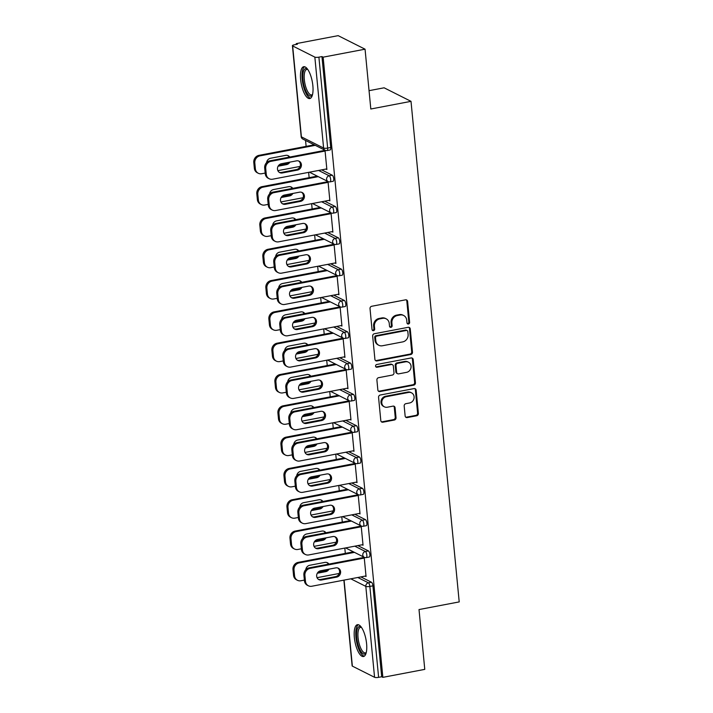 <?xml version="1.0" encoding="UTF-8"?>
<svg xmlns="http://www.w3.org/2000/svg" width="713" height="713" viewBox="0 0 713 713"><rect width="100%" height="100%" fill="white"/><g stroke="black" fill="none" stroke-linecap="round" stroke-linejoin="round"><path stroke-width="1.07" d="M408.433 324.005A1.426 1.292 116.7 0 0 409.619 322.374L407.604 301.439A2.041 1.845 116.7 0 0 405.537 299.834L371.714 306.269A2.041 1.845 116.7 0 0 370.02 308.595L372.034 329.531A1.426 1.292 116.7 0 0 373.487 330.654A1.426 1.292 116.7 0 0 374.673 329.023L374.405 326.313A6.524 5.918 116.7 0 1 379.815 318.871L382.631 318.337A6.524 5.918 116.7 0 1 386.17 318.809A6.524 5.918 116.7 0 1 389.253 323.488L389.512 326.197A1.426 1.292 116.7 0 0 390.965 327.329A1.426 1.292 116.7 0 0 392.141 325.698L391.883 322.989A6.524 5.918 116.7 0 1 397.284 315.547L400.109 315.003A6.524 5.918 116.7 0 1 403.647 315.485A6.524 5.918 116.7 0 1 406.722 320.164L406.989 322.873A1.426 1.292 116.7 0 0 408.433 324.005M407.31 323.631A1.426 1.292 116.7 0 0 408.834 321.982L406.82 301.046A2.041 1.845 116.7 0 0 406.223 299.834M372.355 330.279A1.426 1.292 116.7 0 0 373.888 328.631L373.621 325.921L374.405 326.313M389.833 326.955A1.426 1.292 116.7 0 0 391.357 325.306L391.098 322.597L391.883 322.989M366.589 643.679A16.203 5.624 -100.8 0 0 357.436 624.686A16.203 5.624 -100.8 0 0 354.352 637.52A16.203 5.624 -100.8 0 0 363.496 656.521A16.203 5.624 -100.8 0 0 366.589 643.679M312.864 85.712A16.203 5.624 -100.8 0 0 303.711 66.719A16.203 5.624 -100.8 0 0 300.628 79.562A16.203 5.624 -100.8 0 0 309.772 98.554A16.203 5.624 -100.8 0 0 312.864 85.712M405.136 415.964A2.041 1.845 116.7 0 0 407.212 417.577L416.695 415.768A2.041 1.845 116.7 0 0 418.388 413.442L416.151 390.198A2.041 1.845 116.7 0 0 414.075 388.585L380.261 395.02A2.041 1.845 116.7 0 0 378.567 397.346L380.804 420.59A2.041 1.845 116.7 0 0 382.872 422.203L394.334 420.028A2.041 1.845 116.7 0 0 396.027 417.693L395.073 407.747A2.041 1.845 116.7 0 0 392.997 406.134L387.319 407.221A5.454 4.946 116.7 0 1 384.36 406.82A5.454 4.946 116.7 0 1 381.865 401.285A5.454 4.946 116.7 0 1 386.303 396.678L408.567 392.444A5.454 4.946 116.7 0 1 411.526 392.836A5.454 4.946 116.7 0 1 414.021 398.371A5.454 4.946 116.7 0 1 409.583 402.979L405.875 403.683A2.041 1.845 116.7 0 0 404.182 406.018L405.136 415.964M292.651 45.944L301.403 136.86L323.604 148.028L314.843 57.111L292.651 45.944A3.119 0.749 -5.5 0 1 292.419 45.694A3.119 0.749 -5.5 0 1 294.344 44.803L297.41 44.224L296.234 43.627L338.149 35.65L365.056 49.188L370.813 109L411.009 101.344L459.208 601.906L419.012 609.562L424.77 669.373L382.854 677.35L323.132 57.165L321.955 56.577L318.898 57.156L327.65 148.072L330.716 147.493L321.955 56.577M365.056 49.188L323.132 57.165M410.795 354.504A2.041 1.845 116.7 0 0 412.488 352.169L410.251 328.925A2.041 1.845 116.7 0 0 408.184 327.312L374.361 333.746A2.041 1.845 116.7 0 0 372.667 336.081L374.904 359.325A2.041 1.845 116.7 0 0 376.981 360.938L410.795 354.504L410.011 354.103A2.041 1.845 116.7 0 0 411.704 351.776L409.467 328.533A2.041 1.845 116.7 0 0 408.87 327.312M413.201 359.557L415.438 382.81A2.041 1.845 116.7 0 1 413.745 385.136L379.922 391.571A2.041 1.845 116.7 0 1 377.854 389.958L376.901 380.011A2.041 1.845 116.7 0 1 378.585 377.685L392.302 375.074A2.041 1.845 116.7 0 0 393.995 372.747L393.362 366.143A2.041 1.845 116.7 0 0 391.294 364.53L377.008 367.248A1.426 1.292 116.7 0 1 375.582 365.698A1.426 1.292 116.7 0 1 376.749 364.495L411.134 357.944A2.041 1.845 116.7 0 1 413.201 359.557L412.417 359.165L414.654 382.409L415.438 382.81M411.009 101.344L384.111 87.806L369.049 90.676M314.843 57.111A3.119 0.749 -5.5 0 0 318.898 57.156M382.854 677.35L381.678 676.762L378.612 677.341A3.119 0.749 174.5 0 1 374.566 677.297L352.365 666.129A3.119 0.749 174.5 0 1 352.133 665.88L343.88 580.141M345.315 553.404L344.807 548.083M342.302 522.094L341.785 516.773M339.29 490.785L338.773 485.455M336.269 459.475L335.761 454.145M333.256 428.165L332.739 422.836M330.244 396.856L329.727 391.526M327.231 365.546L326.714 360.217M324.21 334.237L323.702 328.907M321.198 302.927L320.681 297.597M318.185 271.617L317.668 266.288M315.164 240.308L314.656 234.978M312.151 208.998L311.643 203.668M309.139 177.689L308.622 172.359M306.127 146.37L305.556 140.452M296.305 44.429L296.234 43.627M313.087 145.051L313.025 144.418L314.103 145.559M324.005 149.944L325.03 150.461L326.866 169.525L325.939 169.061M368.443 550.926A3.119 1.078 79.2 0 1 369.904 554.527A3.119 1.078 79.2 0 1 369.316 556.996L366.25 557.584A3.119 1.078 79.2 0 0 366.839 555.106A3.119 1.078 -100.8 0 0 365.377 551.505L368.443 550.926L357.846 545.597M360.867 576.906L371.455 582.236A3.119 1.078 79.2 0 1 372.917 585.836L369.86 586.425L378.612 677.341M381.678 676.762L372.917 585.836M330.716 147.493A3.119 1.078 79.2 0 1 330.119 149.962L327.053 150.55A3.119 1.078 79.2 0 0 327.65 148.072A3.119 0.749 -5.5 0 1 323.604 148.028A3.119 2.825 116.7 0 0 325.075 150.265A3.119 3.119 0 0 0 327.053 150.55M350.288 521.283L349.201 520.142L349.263 520.775M360.181 525.668L361.206 526.185L363.042 545.249L362.115 544.785M362.409 488.307A3.119 1.078 79.2 0 1 363.88 491.908A3.119 1.078 79.2 0 1 363.282 494.376L360.217 494.956A3.119 1.078 79.2 0 0 360.814 492.487A3.119 1.078 -100.8 0 0 359.343 488.886L362.409 488.307L351.821 482.977M344.254 458.664L343.176 457.523L343.238 458.156M354.156 463.049L355.172 463.557L357.008 482.63L356.09 482.166M356.384 425.688A3.119 1.078 79.2 0 1 357.846 429.288A3.119 1.078 79.2 0 1 357.249 431.757L354.192 432.336A3.119 1.078 79.2 0 0 354.78 429.868A3.119 1.078 -100.8 0 0 353.318 426.267L356.384 425.688L345.787 420.358M338.22 396.045L338.167 395.412L337.142 394.904L337.204 395.528M348.122 400.43L349.147 400.938L350.983 420.01L350.056 419.547M350.35 363.06A3.119 1.078 79.2 0 1 351.821 366.669A3.119 1.078 79.2 0 1 351.224 369.138L348.158 369.717A3.119 1.078 79.2 0 0 348.755 367.248A3.119 1.078 -100.8 0 0 347.284 363.648L350.35 363.06L339.762 357.739M332.196 333.426L332.133 332.793L331.117 332.285L331.18 332.909M342.097 337.81L343.113 338.319L344.949 357.391L344.031 356.919M344.317 300.44A3.119 1.078 79.2 0 1 345.787 304.041A3.119 1.078 79.2 0 1 345.19 306.519L342.133 307.098A3.119 1.078 79.2 0 0 342.721 304.629A3.119 1.078 -100.8 0 0 341.26 301.029L344.317 300.44L333.729 295.111M326.162 270.806L326.108 270.174L325.083 269.666L325.146 270.289M336.064 275.182L337.089 275.699L338.925 294.763L337.998 294.3M338.292 237.821A3.119 1.078 79.2 0 1 339.753 241.422A3.119 1.078 79.2 0 1 339.165 243.891L336.099 244.479A3.119 1.078 79.2 0 0 336.696 242.01A3.119 1.078 -100.8 0 0 335.226 238.4L338.292 237.821L327.704 232.491M320.137 208.178L319.059 207.037L319.112 207.67M330.039 212.563L331.055 213.08L332.891 232.144L331.973 231.68M332.258 175.202A3.119 1.078 79.2 0 1 333.729 178.803A3.119 1.078 79.2 0 1 333.131 181.271L330.074 181.86A3.119 1.078 79.2 0 0 330.663 179.391A3.119 1.078 -100.8 0 0 329.201 175.781L332.258 175.202L321.67 169.872M327.026 181.254L328.042 181.77L329.878 200.834L328.951 200.371M317.125 176.869L316.037 175.728L316.1 176.361M335.279 206.512A3.119 1.078 79.2 0 1 336.741 210.112A3.119 1.078 79.2 0 1 336.153 212.581L333.087 213.169A3.119 1.078 79.2 0 0 333.684 210.7A3.119 1.078 -100.8 0 0 332.213 207.091L335.279 206.512L324.682 201.182M333.051 243.873L334.067 244.39L335.903 263.454L334.985 262.99M323.149 239.497L323.087 238.864L322.071 238.347L322.133 238.98M341.304 269.131A3.119 1.078 79.2 0 1 342.775 272.731A3.119 1.078 79.2 0 1 342.178 275.2L339.112 275.788A3.119 1.078 79.2 0 0 339.709 273.32A3.119 1.078 -100.8 0 0 338.247 269.719L341.304 269.131L330.716 263.801M339.085 306.492L340.101 307.009L341.937 326.073L341.01 325.609M329.183 302.116L329.121 301.483L328.096 300.975L328.158 301.599M347.338 331.75A3.119 1.078 79.2 0 1 348.8 335.36A3.119 1.078 79.2 0 1 348.211 337.828L345.145 338.408A3.119 1.078 79.2 0 0 345.743 335.939A3.119 1.078 -100.8 0 0 344.272 332.338L347.338 331.75L336.741 326.42M345.11 369.12L346.135 369.628L347.971 388.701L347.044 388.228M335.208 364.735L335.146 364.102L334.13 363.594L334.192 364.218M353.363 394.369A3.119 1.078 79.2 0 1 354.833 397.979A3.119 1.078 79.2 0 1 354.236 400.448L351.179 401.027A3.119 1.078 79.2 0 0 351.767 398.558A3.119 1.078 -100.8 0 0 350.306 394.957L353.363 394.369L342.775 389.048M351.144 431.739L352.16 432.247L353.996 451.32L353.069 450.857M341.242 427.354L341.179 426.722L340.163 426.214L340.217 426.837M359.397 456.997A3.119 1.078 79.2 0 1 360.858 460.598A3.119 1.078 79.2 0 1 360.27 463.067L357.204 463.646A3.119 1.078 79.2 0 0 357.801 461.177A3.119 1.078 -100.8 0 0 356.331 457.577L359.397 456.997L348.8 451.668M357.168 494.359L358.193 494.875L360.029 513.939L359.102 513.476M347.267 489.974L346.188 488.833L346.251 489.466M365.421 519.617A3.119 1.078 79.2 0 1 366.892 523.217A3.119 1.078 79.2 0 1 366.295 525.686L363.238 526.265A3.119 1.078 79.2 0 0 363.826 523.797A3.119 1.078 -100.8 0 0 362.364 520.196L365.421 519.617L354.833 514.287M363.202 556.978L364.218 557.495L366.054 576.559L365.136 576.095M353.3 552.593L352.222 551.452L352.275 552.085M403.647 315.485L402.863 315.084A6.524 5.918 116.7 0 0 399.325 314.611L400.109 315.003M391.098 322.597A6.524 5.918 116.7 0 1 396.499 315.146L399.325 314.611M386.17 318.809L385.385 318.408A6.524 5.918 116.7 0 0 381.847 317.936L382.631 318.337M373.621 325.921A6.524 5.918 116.7 0 1 379.031 318.47L381.847 317.936M375.501 360.537A2.041 1.845 116.7 0 0 376.197 360.546L410.011 354.103M407.827 331.59A1.426 1.292 116.7 0 0 406.374 330.467L376.687 336.117A1.426 1.292 116.7 0 0 375.51 337.748L375.787 340.6A6.524 5.918 116.7 0 0 378.861 345.288A6.524 5.918 116.7 0 0 382.4 345.76L402.693 341.901A6.524 5.918 116.7 0 0 408.103 334.45L407.827 331.59M407.15 330.565L406.365 330.172A1.426 1.292 116.7 0 0 405.59 330.066L406.374 330.467M378.861 345.288L378.077 344.896A6.524 5.918 116.7 0 1 375.002 340.208L374.726 337.347A1.426 1.292 116.7 0 1 375.903 335.716L405.59 330.066M378.451 391.17A2.041 1.845 116.7 0 0 379.138 391.179L412.961 384.744A2.041 1.845 116.7 0 0 414.654 382.409M392.4 364.682L391.615 364.29A2.041 1.845 116.7 0 0 390.51 364.138L376.223 366.856L377.008 367.248M406.535 372.364A5.454 4.946 116.7 0 0 410.982 367.756A5.454 4.946 116.7 0 0 408.487 362.222A5.454 4.946 116.7 0 0 405.519 361.821L397.676 363.318A2.041 1.845 116.7 0 0 395.991 365.644L396.624 372.239A2.041 1.845 116.7 0 0 398.692 373.853L406.535 372.364M408.487 362.222L407.702 361.821A5.454 4.946 116.7 0 0 404.734 361.429L405.519 361.821M397.587 373.71L396.802 373.309A2.041 1.845 116.7 0 1 395.84 371.847L395.207 365.252A2.041 1.845 116.7 0 1 396.891 362.926L404.734 361.429M412.417 359.165A2.041 1.845 116.7 0 0 411.82 357.953M411.526 392.836L410.741 392.444A5.454 4.946 116.7 0 0 407.783 392.043L408.567 392.444M384.36 406.82L383.576 406.428A5.454 4.946 116.7 0 1 381.081 400.893A5.454 4.946 116.7 0 1 385.519 396.285L407.783 392.043M381.402 421.811A2.041 1.845 116.7 0 0 382.088 421.811L393.549 419.627A2.041 1.845 116.7 0 0 395.243 417.301L394.28 407.355A2.041 1.845 116.7 0 0 393.692 406.143M405.733 417.176A2.041 1.845 116.7 0 0 406.428 417.176L415.911 415.376A2.041 1.845 116.7 0 0 417.604 413.05L415.367 389.797A2.041 1.845 116.7 0 0 414.77 388.585M289.754 157.047A4.777 4.331 116.7 0 0 288.248 155.719A4.777 4.331 116.7 0 0 285.655 155.372L270.53 158.25A4.777 4.331 116.7 0 0 266.591 162.635M278.115 166.209L286.546 164.605A4.777 4.331 116.7 0 0 289.861 162.127M315.28 145.336L259.969 155.862A6.23 5.651 116.7 0 0 254.808 162.983L255.37 168.803A6.23 5.651 116.7 0 0 258.311 173.277A6.23 5.651 116.7 0 0 261.689 173.731L265.183 173.063M300.066 166.423L277.865 170.648M313.952 144.882L258.953 155.354L259.969 155.862M254.808 162.983L253.792 162.466L254.345 168.286L255.37 168.803M278.676 165.398L285.521 164.088A4.777 4.331 116.7 0 0 288.284 162.43M289.095 157.172A4.777 4.331 116.7 0 0 287.713 155.496M253.792 162.466A6.23 5.651 -63.3 0 1 258.953 155.354M258.311 173.277L257.286 172.76A6.23 5.651 -63.3 0 1 254.345 168.286M298.622 160.986A4.777 4.331 -63.3 0 1 300.244 165.844A4.777 4.331 -63.3 0 1 296.43 169.578L281.305 172.457A4.777 4.331 -63.3 0 1 279.238 172.323M265.254 173.776L266.27 174.284A6.23 5.651 116.7 0 0 269.211 178.758L268.195 178.25A6.23 5.651 -63.3 0 1 265.254 173.776L264.692 167.956A6.23 5.651 -63.3 0 1 269.853 160.835L270.878 161.352L325.083 151.031M324.059 150.523L269.853 160.835M326.804 168.892L272.598 179.213A6.23 5.651 116.7 0 1 269.211 178.758M266.27 174.284L265.708 168.464L264.692 167.956M281.43 163.732L296.555 160.853A4.777 4.331 -63.3 0 1 299.148 161.2A4.777 4.331 -63.3 0 1 301.332 166.058A4.777 4.331 -63.3 0 1 297.446 170.086L282.321 172.965A4.777 4.331 -63.3 0 1 279.728 172.617A4.777 4.331 -63.3 0 1 277.544 167.769A4.777 4.331 -63.3 0 1 281.43 163.732M270.878 161.352A6.23 5.651 116.7 0 0 265.708 168.464M312.454 94.847A14.028 4.866 79.2 0 1 307.045 93.225A14.028 4.866 79.2 0 1 302.98 79.678A14.028 4.866 79.2 0 1 307.57 69.179M307.811 69.526A12.986 4.51 -100.8 0 0 306.804 69.402A12.986 4.51 -100.8 0 0 304.326 79.696A12.986 4.51 -100.8 0 0 311.661 94.918A12.986 4.51 -100.8 0 0 312.552 94.437M304.647 66.755A16.105 5.588 -100.8 0 0 302.196 79.286A16.105 5.588 -100.8 0 0 310.627 98.18M366.179 652.814A14.028 4.866 79.2 0 1 360.484 650.711A14.028 4.866 79.2 0 1 356.562 633.545A14.028 4.866 79.2 0 1 361.295 627.146M361.536 627.485A12.986 4.51 -100.8 0 0 360.528 627.369A12.986 4.51 -100.8 0 0 357.944 636.032A12.986 4.51 -100.8 0 0 361.553 649.757A12.986 4.51 -100.8 0 0 365.386 652.885A12.986 4.51 -100.8 0 0 366.277 652.404M358.372 624.722A16.105 5.588 -100.8 0 0 355.832 636.121A16.105 5.588 -100.8 0 0 360.261 652.252A16.105 5.588 -100.8 0 0 364.352 656.147M292.767 188.357A4.777 4.331 116.7 0 0 291.26 187.029A4.777 4.331 116.7 0 0 288.667 186.681L273.542 189.56A4.777 4.331 116.7 0 0 269.603 193.945M281.127 197.519L289.558 195.915A4.777 4.331 116.7 0 0 292.874 193.446M318.292 176.646L262.981 187.18A6.23 5.651 116.7 0 0 257.821 194.292L258.382 200.112A6.23 5.651 116.7 0 0 261.323 204.586A6.23 5.651 116.7 0 0 264.701 205.041L268.195 204.373M303.078 197.733L280.877 201.957M316.964 176.191L261.965 186.663L262.981 187.18M257.821 194.292L256.805 193.776L257.366 199.595L258.382 200.112M281.688 196.708L288.533 195.398A4.777 4.331 116.7 0 0 291.296 193.74M292.107 188.49A4.777 4.331 116.7 0 0 290.735 186.806M256.805 193.776A6.23 5.651 -63.3 0 1 261.965 186.663M261.323 204.586L260.307 204.07A6.23 5.651 -63.3 0 1 257.366 199.595M295.788 219.666A4.777 4.331 116.7 0 0 294.273 218.338A4.777 4.331 116.7 0 0 291.679 217.991L276.564 220.87A4.777 4.331 116.7 0 0 272.616 225.255M284.148 228.828L292.571 227.224A4.777 4.331 116.7 0 0 295.895 224.755M321.305 207.964L266.002 218.49A6.23 5.651 116.7 0 0 260.833 225.602L261.395 231.422A6.23 5.651 116.7 0 0 264.336 235.896A6.23 5.651 116.7 0 0 267.723 236.351L271.216 235.682M306.091 229.042L283.89 233.267M319.977 207.501L264.978 217.973L266.002 218.49M260.833 225.602L259.817 225.085L260.379 230.905L261.395 231.422M284.701 228.017L291.555 226.716A4.777 4.331 116.7 0 0 294.317 225.05M295.129 219.8A4.777 4.331 116.7 0 0 293.747 218.125M259.817 225.085A6.23 5.651 -63.3 0 1 264.978 217.973M264.336 235.896L263.32 235.379A6.23 5.651 -63.3 0 1 260.379 230.905M298.8 250.985A4.777 4.331 116.7 0 0 297.294 249.648A4.777 4.331 116.7 0 0 294.701 249.3L279.576 252.179A4.777 4.331 116.7 0 0 275.628 256.564M287.161 260.138L295.583 258.534A4.777 4.331 116.7 0 0 298.907 256.065M324.317 239.274L269.015 249.8A6.23 5.651 116.7 0 0 263.855 256.912L264.416 262.732A6.23 5.651 116.7 0 0 267.357 267.206A6.23 5.651 116.7 0 0 270.735 267.66L274.229 266.992M309.112 260.352L286.911 264.585M322.998 238.819L267.999 249.283L269.015 249.8M263.855 256.912L262.83 256.395L263.391 262.215L264.416 262.732M287.722 259.327L294.567 258.026A4.777 4.331 116.7 0 0 297.33 256.359M298.141 251.11A4.777 4.331 116.7 0 0 296.76 249.434M262.83 256.395A6.23 5.651 -63.3 0 1 267.999 249.283M267.357 267.206L266.332 266.698A6.23 5.651 -63.3 0 1 263.391 262.215M301.813 282.295A4.777 4.331 116.7 0 0 300.307 280.958A4.777 4.331 116.7 0 0 297.713 280.61L282.589 283.489A4.777 4.331 116.7 0 0 278.649 287.874M290.173 291.448L298.604 289.843A4.777 4.331 116.7 0 0 301.92 287.375M327.338 270.584L272.027 281.109A6.23 5.651 116.7 0 0 266.867 288.221L267.428 294.041A6.23 5.651 116.7 0 0 270.37 298.515A6.23 5.651 116.7 0 0 273.747 298.97L277.241 298.301M312.125 291.67L289.924 295.895M326.01 270.129L271.011 280.592L272.027 281.109M266.867 288.221L265.851 287.704L266.404 293.533L267.428 294.041M290.735 290.637L297.579 289.335A4.777 4.331 116.7 0 0 300.342 287.669M301.153 282.419A4.777 4.331 116.7 0 0 299.781 280.744M265.851 287.704A6.23 5.651 -63.3 0 1 271.011 280.592M270.37 298.515L269.345 298.007A6.23 5.651 -63.3 0 1 266.404 293.533M304.834 313.604A4.777 4.331 116.7 0 0 303.319 312.267A4.777 4.331 116.7 0 0 300.726 311.92L285.61 314.798A4.777 4.331 116.7 0 0 281.662 319.183M293.186 322.757L301.617 321.153A4.777 4.331 116.7 0 0 304.941 318.684M330.351 301.893L275.049 312.419A6.23 5.651 116.7 0 0 269.879 319.531L270.441 325.351A6.23 5.651 116.7 0 0 273.382 329.825A6.23 5.651 116.7 0 0 276.769 330.279L280.254 329.62M315.137 322.98L292.936 327.205M329.023 301.439L274.024 311.902L275.049 312.419M269.879 319.531L268.863 319.023L269.425 324.843L270.441 325.351M293.747 321.946L300.601 320.645A4.777 4.331 116.7 0 0 303.355 318.987M304.166 313.729A4.777 4.331 116.7 0 0 302.793 312.053M268.863 319.023A6.23 5.651 -63.3 0 1 274.024 311.902M273.382 329.825L272.366 329.317A6.23 5.651 -63.3 0 1 269.425 324.843M301.635 192.296A4.777 4.331 -63.3 0 1 303.266 197.153A4.777 4.331 -63.3 0 1 299.442 200.888L284.318 203.766A4.777 4.331 -63.3 0 1 282.259 203.633M268.266 205.086L269.282 205.594A6.23 5.651 116.7 0 0 272.223 210.068L271.207 209.56A6.23 5.651 -63.3 0 1 268.266 205.086L267.705 199.266A6.23 5.651 -63.3 0 1 272.865 192.145L273.89 192.662L328.096 182.341M327.08 181.833L272.865 192.145M329.816 200.21L275.61 210.522A6.23 5.651 116.7 0 1 272.223 210.068M269.282 205.594L268.73 199.774L267.705 199.266M284.451 195.05L299.576 192.171A4.777 4.331 -63.3 0 1 302.16 192.519A4.777 4.331 -63.3 0 1 304.353 197.367A4.777 4.331 -63.3 0 1 300.458 201.396L285.343 204.274A4.777 4.331 -63.3 0 1 282.749 203.927A4.777 4.331 -63.3 0 1 280.557 199.079A4.777 4.331 -63.3 0 1 284.451 195.05M273.89 192.662A6.23 5.651 116.7 0 0 268.73 199.774M304.647 223.606A4.777 4.331 -63.3 0 1 306.278 228.472A4.777 4.331 -63.3 0 1 302.455 232.197L287.33 235.076A4.777 4.331 -63.3 0 1 285.271 234.951M271.279 236.395L272.304 236.903A6.23 5.651 116.7 0 0 275.245 241.377L274.22 240.869A6.23 5.651 -63.3 0 1 271.279 236.395L270.717 230.575A6.23 5.651 -63.3 0 1 275.886 223.463L276.902 223.971L331.108 213.65M330.092 213.142L275.886 223.463M332.828 231.52L278.623 241.832A6.23 5.651 116.7 0 1 275.245 241.377M272.304 236.903L271.742 231.083L270.717 230.575M287.464 226.36L302.588 223.481A4.777 4.331 -63.3 0 1 305.182 223.829A4.777 4.331 -63.3 0 1 307.365 228.677A4.777 4.331 -63.3 0 1 303.48 232.714L288.355 235.584A4.777 4.331 -63.3 0 1 285.761 235.245A4.777 4.331 -63.3 0 1 283.578 230.388A4.777 4.331 -63.3 0 1 287.464 226.36M276.902 223.971A6.23 5.651 116.7 0 0 271.742 231.083M307.668 254.915A4.777 4.331 -63.3 0 1 309.29 259.782A4.777 4.331 -63.3 0 1 305.467 263.507L290.351 266.386A4.777 4.331 -63.3 0 1 288.284 266.261M274.3 267.705L275.316 268.213A6.23 5.651 116.7 0 0 278.257 272.696L277.241 272.179A6.23 5.651 -63.3 0 1 274.3 267.705L273.739 261.885A6.23 5.651 -63.3 0 1 278.899 254.773L279.915 255.281L334.13 244.96M333.105 244.452L278.899 254.773M335.85 262.83L281.635 273.141A6.23 5.651 116.7 0 1 278.257 272.696M275.316 268.213L274.755 262.393L273.739 261.885M290.476 257.669L305.601 254.791A4.777 4.331 -63.3 0 1 308.194 255.138A4.777 4.331 -63.3 0 1 310.378 259.987A4.777 4.331 -63.3 0 1 306.492 264.024L291.367 266.903A4.777 4.331 -63.3 0 1 288.774 266.555A4.777 4.331 -63.3 0 1 286.59 261.698A4.777 4.331 -63.3 0 1 290.476 257.669M279.915 255.281A6.23 5.651 116.7 0 0 274.755 262.393M310.681 286.225A4.777 4.331 -63.3 0 1 312.303 291.091A4.777 4.331 -63.3 0 1 308.488 294.817L293.364 297.695A4.777 4.331 -63.3 0 1 291.296 297.571M277.312 299.014L278.328 299.531A6.23 5.651 116.7 0 0 281.27 304.005L280.254 303.488A6.23 5.651 -63.3 0 1 277.312 299.014L276.751 293.195A6.23 5.651 -63.3 0 1 281.911 286.082L282.936 286.59L337.142 276.279M336.126 275.762L281.911 286.082M338.862 294.139L284.656 304.451A6.23 5.651 116.7 0 1 281.27 304.005M278.328 299.531L277.767 293.703L276.751 293.195M293.498 288.979L308.613 286.1A4.777 4.331 -63.3 0 1 311.207 286.448A4.777 4.331 -63.3 0 1 313.39 291.296A4.777 4.331 -63.3 0 1 309.504 295.334L294.38 298.212A4.777 4.331 -63.3 0 1 291.786 297.865A4.777 4.331 -63.3 0 1 289.603 293.016A4.777 4.331 -63.3 0 1 293.498 288.979M282.936 286.59A6.23 5.651 116.7 0 0 277.767 293.703M313.693 317.535A4.777 4.331 -63.3 0 1 315.324 322.401A4.777 4.331 -63.3 0 1 311.501 326.126L296.376 329.005A4.777 4.331 -63.3 0 1 294.317 328.88M280.325 330.324L281.35 330.841A6.23 5.651 116.7 0 0 284.291 335.315L283.266 334.798A6.23 5.651 -63.3 0 1 280.325 330.324L279.763 324.504A6.23 5.651 -63.3 0 1 284.924 317.392L285.949 317.9L340.154 307.588M339.138 307.071L284.924 317.392M341.875 325.449L287.669 335.77A6.23 5.651 116.7 0 1 284.291 335.315M281.35 330.841L280.788 325.021L279.763 324.504M296.51 320.289L311.634 317.41A4.777 4.331 -63.3 0 1 314.219 317.757A4.777 4.331 -63.3 0 1 316.412 322.606A4.777 4.331 -63.3 0 1 312.517 326.643L297.401 329.522A4.777 4.331 -63.3 0 1 294.808 329.174A4.777 4.331 -63.3 0 1 292.615 324.326A4.777 4.331 -63.3 0 1 296.51 320.289M285.949 317.9A6.23 5.651 116.7 0 0 280.788 325.021M307.847 344.914A4.777 4.331 116.7 0 0 306.332 343.577A4.777 4.331 116.7 0 0 303.747 343.229L288.622 346.108A4.777 4.331 116.7 0 0 284.674 350.493M296.207 354.067L304.629 352.463A4.777 4.331 116.7 0 0 307.954 349.994M333.363 333.203L278.061 343.728A6.23 5.651 116.7 0 0 272.901 350.841L273.453 356.66A6.23 5.651 116.7 0 0 276.394 361.135A6.23 5.651 116.7 0 0 279.781 361.589L283.275 360.93M318.15 354.29L295.948 358.514M332.035 332.748L277.036 343.211L278.061 343.728M272.901 350.841L271.876 350.333L272.437 356.152L273.453 356.66M296.76 353.256L303.613 351.955A4.777 4.331 116.7 0 0 306.376 350.297M307.187 345.039A4.777 4.331 116.7 0 0 305.806 343.363M271.876 350.333A6.23 5.651 -63.3 0 1 277.036 343.211M276.394 361.135L275.378 360.626A6.23 5.651 -63.3 0 1 272.437 356.152M316.706 348.844A4.777 4.331 -63.3 0 1 318.337 353.71A4.777 4.331 -63.3 0 1 314.513 357.436L299.389 360.315A4.777 4.331 -63.3 0 1 297.33 360.19M283.337 361.634L284.362 362.151A6.23 5.651 116.7 0 0 287.303 366.625L286.278 366.108A6.23 5.651 -63.3 0 1 283.337 361.634L282.776 355.814A6.23 5.651 -63.3 0 1 287.945 348.702L288.961 349.21L343.176 338.898M342.151 338.381L287.945 348.702M344.887 356.758L290.681 367.079A6.23 5.651 116.7 0 1 287.303 366.625M284.362 362.151L283.801 356.331L282.776 355.814M299.522 351.598L314.647 348.719A4.777 4.331 -63.3 0 1 317.24 349.067A4.777 4.331 -63.3 0 1 319.424 353.915A4.777 4.331 -63.3 0 1 315.538 357.953L300.414 360.831A4.777 4.331 -63.3 0 1 297.82 360.484A4.777 4.331 -63.3 0 1 295.637 355.635A4.777 4.331 -63.3 0 1 299.522 351.598M288.961 349.21A6.23 5.651 116.7 0 0 283.801 356.331M310.859 376.223A4.777 4.331 116.7 0 0 309.353 374.895A4.777 4.331 116.7 0 0 306.759 374.548L291.635 377.427A4.777 4.331 116.7 0 0 287.695 381.803M299.219 385.376L307.651 383.772A4.777 4.331 116.7 0 0 310.966 381.303M336.376 364.512L281.074 375.038A6.23 5.651 116.7 0 0 275.913 382.15L276.475 387.97A6.23 5.651 116.7 0 0 279.416 392.444A6.23 5.651 116.7 0 0 282.794 392.899L286.287 392.239M321.171 385.599L298.97 389.824M335.057 364.058L280.057 374.521L281.074 375.038M275.913 382.15L274.888 381.642L275.45 387.462L276.475 387.97M299.781 384.565L306.626 383.264A4.777 4.331 116.7 0 0 309.389 381.607M310.2 376.348A4.777 4.331 116.7 0 0 308.818 374.673M274.888 381.642A6.23 5.651 -63.3 0 1 280.057 374.521M279.416 392.444L278.391 391.936A6.23 5.651 -63.3 0 1 275.45 387.462M319.727 380.154A4.777 4.331 -63.3 0 1 321.349 385.02A4.777 4.331 -63.3 0 1 317.526 388.745L302.41 391.624A4.777 4.331 -63.3 0 1 300.342 391.499M286.359 392.943L287.375 393.46A6.23 5.651 116.7 0 0 290.316 397.934L289.3 397.417A6.23 5.651 -63.3 0 1 286.359 392.943L285.797 387.123A6.23 5.651 -63.3 0 1 290.957 380.011L291.974 380.519L346.188 370.207M345.163 369.69L290.957 380.011M347.908 388.068L293.694 398.389A6.23 5.651 116.7 0 1 290.316 397.934M287.375 393.46L286.813 387.64L285.797 387.123M302.535 382.908L317.659 380.029A4.777 4.331 -63.3 0 1 320.253 380.377A4.777 4.331 -63.3 0 1 322.436 385.225A4.777 4.331 -63.3 0 1 318.551 389.262L303.426 392.141A4.777 4.331 -63.3 0 1 300.833 391.793A4.777 4.331 -63.3 0 1 298.649 386.945A4.777 4.331 -63.3 0 1 302.535 382.908M291.974 380.519A6.23 5.651 116.7 0 0 286.813 387.64M313.872 407.533A4.777 4.331 116.7 0 0 312.365 406.205A4.777 4.331 116.7 0 0 309.772 405.857L294.647 408.736A4.777 4.331 116.7 0 0 290.708 413.112M302.232 416.695L310.663 415.091A4.777 4.331 116.7 0 0 313.978 412.613M339.397 395.822L284.086 406.348A6.23 5.651 116.7 0 0 278.926 413.46L279.487 419.28A6.23 5.651 116.7 0 0 282.428 423.763A6.23 5.651 116.7 0 0 285.806 424.208L289.3 423.549M324.183 416.909L301.982 421.133M338.069 395.367L283.07 405.84L284.086 406.348M278.926 413.46L277.91 412.952L278.471 418.772L279.487 419.28M302.793 415.875L309.638 414.574A4.777 4.331 116.7 0 0 312.401 412.916M313.212 407.658A4.777 4.331 116.7 0 0 311.839 405.982M277.91 412.952A6.23 5.651 -63.3 0 1 283.07 405.84M282.428 423.763L281.412 423.246A6.23 5.651 -63.3 0 1 278.471 418.772M322.739 411.463A4.777 4.331 -63.3 0 1 324.362 416.33A4.777 4.331 -63.3 0 1 320.547 420.055L305.422 422.934A4.777 4.331 -63.3 0 1 303.355 422.809M289.371 424.253L290.387 424.77A6.23 5.651 116.7 0 0 293.328 429.244L292.312 428.727A6.23 5.651 -63.3 0 1 289.371 424.253L288.81 418.433A6.23 5.651 -63.3 0 1 293.97 411.321L294.995 411.838L349.201 401.517M348.185 401L293.97 411.321M350.921 419.378L296.715 429.698A6.23 5.651 116.7 0 1 293.328 429.244M290.387 424.77L289.826 418.95L288.81 418.433M305.556 414.217L320.672 411.339A4.777 4.331 -63.3 0 1 323.265 411.686A4.777 4.331 -63.3 0 1 325.458 416.535A4.777 4.331 -63.3 0 1 321.563 420.572L306.438 423.451A4.777 4.331 -63.3 0 1 303.854 423.103A4.777 4.331 -63.3 0 1 301.661 418.255A4.777 4.331 -63.3 0 1 305.556 414.217M294.995 411.838A6.23 5.651 116.7 0 0 289.826 418.95M316.893 438.843A4.777 4.331 116.7 0 0 315.378 437.515A4.777 4.331 116.7 0 0 312.784 437.167L297.669 440.046A4.777 4.331 116.7 0 0 293.72 444.422M305.244 448.005L313.675 446.4A4.777 4.331 116.7 0 0 317 443.923M342.409 427.132L287.107 437.657A6.23 5.651 116.7 0 0 281.938 444.769L282.5 450.589A6.23 5.651 116.7 0 0 285.441 455.072A6.23 5.651 116.7 0 0 288.827 455.518L292.321 454.858M327.196 448.219L304.995 452.443M341.081 426.677L286.082 437.149L287.107 437.657M281.938 444.769L280.922 444.261L281.483 450.081L282.5 450.589M305.806 447.185L312.659 445.883A4.777 4.331 116.7 0 0 315.413 444.226M316.224 438.967A4.777 4.331 116.7 0 0 314.852 437.292M280.922 444.261A6.23 5.651 -63.3 0 1 286.082 437.149M285.441 455.072L284.425 454.555A6.23 5.651 -63.3 0 1 281.483 450.081M325.752 442.782A4.777 4.331 -63.3 0 1 327.383 447.639A4.777 4.331 -63.3 0 1 323.559 451.374L308.435 454.243A4.777 4.331 -63.3 0 1 306.376 454.119M292.383 455.562L293.408 456.079A6.23 5.651 116.7 0 0 296.35 460.553L295.325 460.037A6.23 5.651 -63.3 0 1 292.383 455.562L291.822 449.743A6.23 5.651 -63.3 0 1 296.991 442.63L298.007 443.147L352.213 432.827M351.197 432.31L296.991 442.63M353.933 450.687L299.727 461.008A6.23 5.651 116.7 0 1 296.35 460.553M293.408 456.079L292.847 450.26L291.822 449.743M308.569 445.527L323.693 442.648A4.777 4.331 -63.3 0 1 326.287 442.996A4.777 4.331 -63.3 0 1 328.47 447.844A4.777 4.331 -63.3 0 1 324.575 451.882L309.46 454.76A4.777 4.331 -63.3 0 1 306.866 454.413A4.777 4.331 -63.3 0 1 304.683 449.564A4.777 4.331 -63.3 0 1 308.569 445.527M298.007 443.147A6.23 5.651 116.7 0 0 292.847 450.26M319.905 470.152A4.777 4.331 116.7 0 0 318.39 468.824A4.777 4.331 116.7 0 0 315.806 468.477L300.681 471.355A4.777 4.331 116.7 0 0 296.733 475.731M308.266 479.314L316.688 477.71A4.777 4.331 116.7 0 0 320.012 475.232M345.422 458.441L290.12 468.967A6.23 5.651 116.7 0 0 284.959 476.079L285.521 481.908A6.23 5.651 116.7 0 0 288.462 486.382A6.23 5.651 116.7 0 0 291.84 486.827L295.334 486.168M330.208 479.528L308.007 483.753M344.094 457.987L289.104 468.459L290.12 468.967M284.959 476.079L283.934 475.571L284.496 481.391L285.521 481.908M308.818 478.494L315.672 477.193A4.777 4.331 116.7 0 0 318.435 475.535M319.246 470.277A4.777 4.331 116.7 0 0 317.864 468.601M283.934 475.571A6.23 5.651 -63.3 0 1 289.104 468.459M288.462 486.382L287.437 485.865A6.23 5.651 -63.3 0 1 284.496 481.391M328.764 474.092A4.777 4.331 -63.3 0 1 330.395 478.949A4.777 4.331 -63.3 0 1 326.572 482.683L311.456 485.562A4.777 4.331 -63.3 0 1 309.389 485.428M295.396 486.872L296.421 487.389A6.23 5.651 116.7 0 0 299.362 491.863L298.337 491.355A6.23 5.651 -63.3 0 1 295.396 486.872L294.843 481.052A6.23 5.651 -63.3 0 1 300.004 473.94L301.02 474.457L355.234 464.136M354.209 463.619L300.004 473.94M356.955 481.997L302.74 492.318A6.23 5.651 116.7 0 1 299.362 491.863M296.421 487.389L295.859 481.569L294.843 481.052M311.581 476.837L326.706 473.958A4.777 4.331 -63.3 0 1 329.299 474.305A4.777 4.331 -63.3 0 1 331.483 479.154A4.777 4.331 -63.3 0 1 327.597 483.191L312.472 486.07A4.777 4.331 -63.3 0 1 309.879 485.722A4.777 4.331 -63.3 0 1 307.695 480.874A4.777 4.331 -63.3 0 1 311.581 476.837M301.02 474.457A6.23 5.651 116.7 0 0 295.859 481.569M322.918 501.462A4.777 4.331 116.7 0 0 321.411 500.134A4.777 4.331 116.7 0 0 318.818 499.786L303.693 502.665A4.777 4.331 116.7 0 0 299.754 507.05M311.278 510.624L319.709 509.02A4.777 4.331 116.7 0 0 323.025 506.542M348.434 489.751L293.132 500.276A6.23 5.651 116.7 0 0 287.972 507.398L288.533 513.217A6.23 5.651 116.7 0 0 291.474 517.691A6.23 5.651 116.7 0 0 294.852 518.146L298.346 517.478M333.229 510.838L311.028 515.062M347.115 489.296L292.116 499.768L293.132 500.276M287.972 507.398L286.947 506.881L287.508 512.7L288.533 513.217M311.839 509.804L318.684 508.503A4.777 4.331 116.7 0 0 321.447 506.845M322.258 501.587A4.777 4.331 116.7 0 0 320.877 499.911M286.947 506.881A6.23 5.651 -63.3 0 1 292.116 499.768M291.474 517.691L290.449 517.175A6.23 5.651 -63.3 0 1 287.508 512.7M331.786 505.401A4.777 4.331 -63.3 0 1 333.408 510.258A4.777 4.331 -63.3 0 1 329.593 513.993L314.469 516.872A4.777 4.331 -63.3 0 1 312.401 516.738M298.417 518.191L299.433 518.699A6.23 5.651 116.7 0 0 302.374 523.173L301.358 522.665A6.23 5.651 -63.3 0 1 298.417 518.191L297.856 512.362A6.23 5.651 -63.3 0 1 303.016 505.25L304.041 505.767L358.247 495.446M357.222 494.938L303.016 505.25M359.967 513.307L305.761 523.627A6.23 5.651 116.7 0 1 302.374 523.173M299.433 518.699L298.872 512.879L297.856 512.362M314.593 508.146L329.718 505.267A4.777 4.331 -63.3 0 1 332.311 505.615A4.777 4.331 -63.3 0 1 334.495 510.463A4.777 4.331 -63.3 0 1 330.609 514.501L315.485 517.38A4.777 4.331 -63.3 0 1 312.891 517.032A4.777 4.331 -63.3 0 1 310.708 512.184A4.777 4.331 -63.3 0 1 314.593 508.146M304.041 505.767A6.23 5.651 116.7 0 0 298.872 512.879M325.93 532.771A4.777 4.331 116.7 0 0 324.424 531.443A4.777 4.331 116.7 0 0 321.83 531.096L306.706 533.975A4.777 4.331 116.7 0 0 302.767 538.36M314.29 541.933L322.722 540.329A4.777 4.331 116.7 0 0 326.037 537.852M351.456 521.06L296.145 531.586A6.23 5.651 116.7 0 0 290.984 538.707L291.546 544.527A6.23 5.651 116.7 0 0 294.487 549.001A6.23 5.651 116.7 0 0 297.865 549.456L301.358 548.787M336.242 542.147L314.041 546.372M350.128 520.606L295.129 531.078L296.145 531.586M290.984 538.707L289.968 538.19L290.53 544.01L291.546 544.527M314.852 541.122L321.697 539.812A4.777 4.331 116.7 0 0 324.46 538.155M325.271 532.896A4.777 4.331 116.7 0 0 323.898 531.221M289.968 538.19A6.23 5.651 -63.3 0 1 295.129 531.078M294.487 549.001L293.471 548.484A6.23 5.651 -63.3 0 1 290.53 544.01M334.798 536.711A4.777 4.331 -63.3 0 1 336.429 541.568A4.777 4.331 -63.3 0 1 332.606 545.302L317.481 548.181A4.777 4.331 -63.3 0 1 315.422 548.047M301.43 549.5L302.446 550.008A6.23 5.651 116.7 0 0 305.387 554.482L304.371 553.974A6.23 5.651 -63.3 0 1 301.43 549.5L300.868 543.68A6.23 5.651 -63.3 0 1 306.029 536.559L307.053 537.076L361.259 526.755M360.243 526.247L306.029 536.559M362.979 544.616L308.774 554.937A6.23 5.651 116.7 0 1 305.387 554.482M302.446 550.008L301.893 544.188L300.868 543.68M317.615 539.456L332.73 536.577A4.777 4.331 -63.3 0 1 335.324 536.925A4.777 4.331 -63.3 0 1 337.516 541.782A4.777 4.331 -63.3 0 1 333.622 545.81L318.497 548.689A4.777 4.331 -63.3 0 1 315.912 548.342A4.777 4.331 -63.3 0 1 313.72 543.493A4.777 4.331 -63.3 0 1 317.615 539.456M307.053 537.076A6.23 5.651 116.7 0 0 301.893 544.188M328.951 564.081A4.777 4.331 116.7 0 0 327.436 562.753A4.777 4.331 116.7 0 0 324.843 562.405L309.727 565.284A4.777 4.331 116.7 0 0 305.779 569.669M317.303 573.243L325.734 571.639A4.777 4.331 116.7 0 0 329.058 569.161M354.468 552.37L299.166 562.896A6.23 5.651 116.7 0 0 293.997 570.017L294.558 575.837A6.23 5.651 116.7 0 0 297.499 580.311A6.23 5.651 116.7 0 0 300.886 580.765L304.38 580.097M339.254 573.457L317.053 577.682M353.14 551.915L298.141 562.388L299.166 562.896M293.997 570.017L292.981 569.5L293.542 575.32L294.558 575.837M317.864 572.432L324.718 571.122A4.777 4.331 116.7 0 0 327.472 569.464M328.292 564.206A4.777 4.331 116.7 0 0 326.911 562.53M292.981 569.5A6.23 5.651 -63.3 0 1 298.141 562.388M297.499 580.311L296.483 579.794A6.23 5.651 -63.3 0 1 293.542 575.32M337.81 568.02A4.777 4.331 -63.3 0 1 339.441 572.878A4.777 4.331 -63.3 0 1 335.618 576.612L320.494 579.491A4.777 4.331 -63.3 0 1 318.435 579.357M304.442 580.81L305.467 581.318A6.23 5.651 116.7 0 0 308.408 585.792L307.383 585.284A6.23 5.651 -63.3 0 1 304.442 580.81L303.881 574.99A6.23 5.651 -63.3 0 1 309.05 567.869L310.066 568.386L364.272 558.065M363.256 557.557L309.05 567.869M365.992 575.935L311.786 586.246A6.23 5.651 116.7 0 1 308.408 585.792M305.467 581.318L304.906 575.498L303.881 574.99M320.627 570.765L335.752 567.887A4.777 4.331 -63.3 0 1 338.345 568.234A4.777 4.331 -63.3 0 1 340.529 573.092A4.777 4.331 -63.3 0 1 336.643 577.12L321.518 579.999A4.777 4.331 -63.3 0 1 318.925 579.651A4.777 4.331 -63.3 0 1 316.741 574.803A4.777 4.331 -63.3 0 1 320.627 570.765M310.066 568.386A6.23 5.651 116.7 0 0 304.906 575.498M408.834 321.982L409.619 322.374M373.888 328.631L374.673 329.023M391.357 325.306L392.141 325.698M292.419 45.694L301.171 136.611A3.119 0.749 -5.5 0 0 301.403 136.86A3.119 2.825 116.7 0 0 302.873 139.097L325.075 150.265M374.566 677.297L365.814 586.371L350.796 578.822M344.085 580.097L352.365 666.129M357.801 577.494L368.389 582.815A3.119 1.078 -100.8 0 1 369.86 586.425A3.119 0.749 174.5 0 1 365.814 586.371A3.119 2.825 -63.3 0 1 368.389 582.815L371.455 582.236M318.604 170.452L329.201 175.781A3.119 2.825 -63.3 0 0 326.616 179.337A3.119 2.825 116.7 0 0 328.087 181.574A3.119 3.119 0 0 0 330.074 181.86M321.625 201.77L332.213 207.091A3.119 2.825 -63.3 0 0 329.629 210.656A3.119 2.825 116.7 0 0 331.099 212.893A3.119 3.119 0 0 0 333.087 213.169M324.638 233.08L335.226 238.4A3.119 2.825 -63.3 0 0 332.65 241.965A3.119 2.825 116.7 0 0 334.121 244.202A3.119 3.119 0 0 0 336.099 244.479M327.65 264.389L338.247 269.719A3.119 2.825 -63.3 0 0 335.663 273.275A3.119 2.825 116.7 0 0 337.133 275.512A3.119 3.119 0 0 0 339.112 275.788M330.663 295.699L341.26 301.029A3.119 2.825 -63.3 0 0 338.675 304.585A3.119 2.825 116.7 0 0 340.146 306.822A3.119 3.119 0 0 0 342.133 307.098M333.684 327.009L344.272 332.338A3.119 2.825 -63.3 0 0 341.687 335.894A3.119 2.825 116.7 0 0 343.158 338.131A3.119 3.119 0 0 0 345.145 338.408M336.696 358.318L347.284 363.648A3.119 2.825 -63.3 0 0 344.709 367.204A3.119 2.825 116.7 0 0 346.179 369.441A3.119 3.119 0 0 0 348.158 369.717M339.709 389.628L350.306 394.957A3.119 2.825 -63.3 0 0 347.721 398.514A3.119 2.825 116.7 0 0 349.192 400.751A3.119 3.119 0 0 0 351.179 401.027M342.73 420.937L353.318 426.267A3.119 2.825 -63.3 0 0 350.734 429.823A3.119 2.825 116.7 0 0 352.204 432.06A3.119 3.119 0 0 0 354.192 432.336M345.743 452.247L356.331 457.577A3.119 2.825 -63.3 0 0 353.746 461.133A3.119 2.825 116.7 0 0 355.226 463.37A3.119 3.119 0 0 0 357.204 463.646M348.755 483.557L359.343 488.886A3.119 2.825 -63.3 0 0 356.767 492.442A3.119 2.825 116.7 0 0 358.238 494.679A3.119 3.119 0 0 0 360.217 494.956M351.767 514.866L362.364 520.196A3.119 2.825 -63.3 0 0 359.78 523.752A3.119 2.825 116.7 0 0 361.25 525.989A3.119 3.119 0 0 0 363.238 526.265M354.789 546.176L365.377 551.505A3.119 2.825 -63.3 0 0 362.792 555.062A3.119 2.825 116.7 0 0 364.263 557.299A3.119 3.119 0 0 0 366.25 557.584M396.499 315.146L397.284 315.547M379.031 318.47L379.815 318.871M406.82 301.046L407.604 301.439M376.197 360.546L376.981 360.938M409.467 328.533L410.251 328.925M411.704 351.776L412.488 352.169M375.903 335.716L376.687 336.117M374.726 337.347L375.51 337.748M375.002 340.208L375.787 340.6M412.961 384.744L413.745 385.136M379.138 391.179L379.922 391.571M390.51 364.138L391.294 364.53M396.891 362.926L397.676 363.318M395.207 365.252L395.991 365.644M395.84 371.847L396.624 372.239M385.519 396.285L386.303 396.678M394.28 407.355L395.073 407.747M395.243 417.301L396.027 417.693M393.549 419.627L394.334 420.028M382.088 421.811L382.872 422.203M415.367 389.797L416.151 390.198M417.604 413.05L418.388 413.442M415.911 415.376L416.695 415.768M406.428 417.176L407.212 417.577M285.521 164.088L286.546 164.605M297.446 170.086L296.43 169.578M282.321 172.965L281.305 172.457M288.533 195.398L289.558 195.915M291.555 226.716L292.571 227.224M294.567 258.026L295.583 258.534M297.579 289.335L298.604 289.843M300.601 320.645L301.617 321.153M300.458 201.396L299.442 200.888M285.343 204.274L284.318 203.766M303.48 232.714L302.455 232.197M288.355 235.584L287.33 235.076M306.492 264.024L305.467 263.507M291.367 266.903L290.351 266.386M309.504 295.334L308.488 294.817M294.38 298.212L293.364 297.695M312.517 326.643L311.501 326.126M297.401 329.522L296.376 329.005M303.613 351.955L304.629 352.463M315.538 357.953L314.513 357.436M300.414 360.831L299.389 360.315M306.626 383.264L307.651 383.772M318.551 389.262L317.526 388.745M303.426 392.141L302.41 391.624M309.638 414.574L310.663 415.091M321.563 420.572L320.547 420.055M306.438 423.451L305.422 422.934M312.659 445.883L313.675 446.4M324.575 451.882L323.559 451.374M309.46 454.76L308.435 454.243M315.672 477.193L316.688 477.71M327.597 483.191L326.572 482.683M312.472 486.07L311.456 485.562M318.684 508.503L319.709 509.02M330.609 514.501L329.593 513.993M315.485 517.38L314.469 516.872M321.697 539.812L322.722 540.329M333.622 545.81L332.606 545.302M318.497 548.689L317.481 548.181M324.718 571.122L325.734 571.639M336.643 577.12L335.618 576.612M321.518 579.999L320.494 579.491M301.171 136.611A3.119 3.119 0 0 0 302.873 139.097M309.442 172.198L328.087 181.574M312.463 203.508L331.099 212.893M315.476 234.818L334.121 244.202M318.488 266.127L337.133 275.512M321.501 297.437L340.146 306.822M324.522 328.755L343.158 338.131M327.534 360.065L346.179 369.441M330.547 391.375L349.192 400.751M333.568 422.684L352.204 432.06M336.581 453.994L355.226 463.37M339.593 485.303L358.238 494.679M342.605 516.613L361.25 525.989M345.627 547.923L364.263 557.299"/></g></svg>
